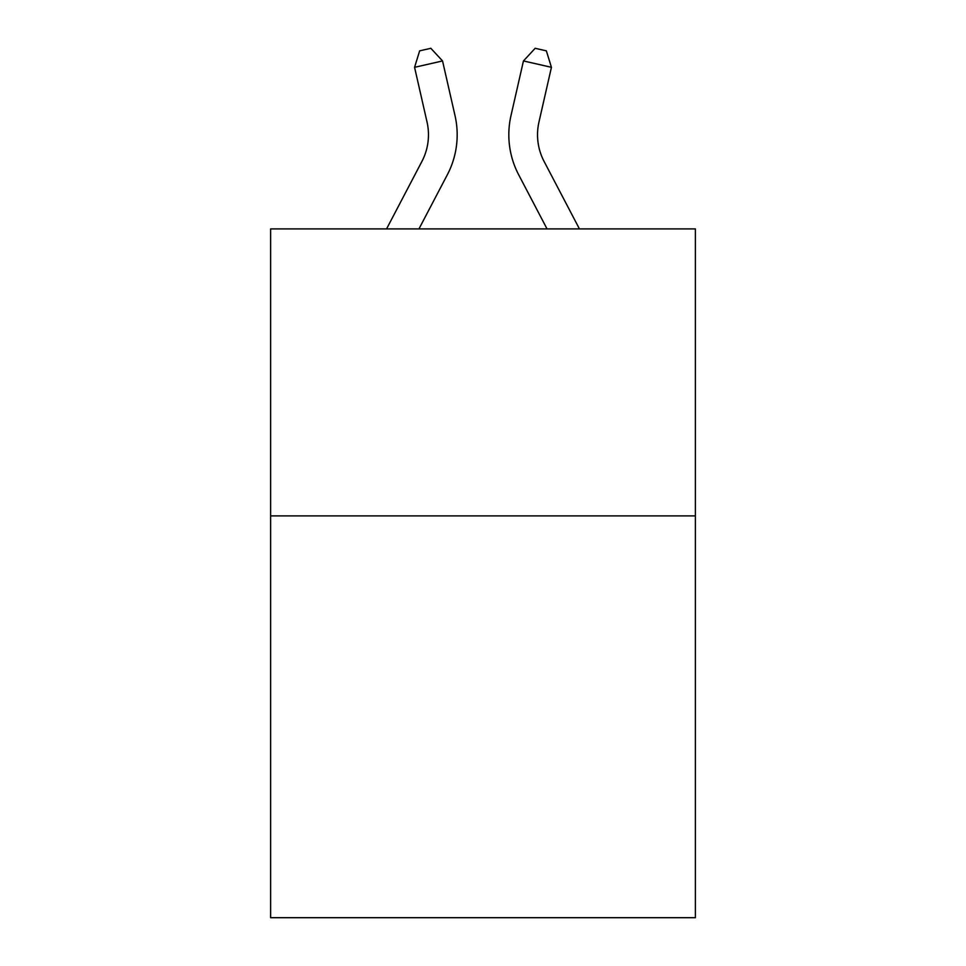 <?xml version="1.0" encoding="UTF-8"?>
<svg xmlns="http://www.w3.org/2000/svg" width="966" height="966" viewBox="0 0 966 966"><rect width="100%" height="100%" fill="white"/><g stroke="black" fill="none" stroke-linecap="round" stroke-linejoin="round"><path stroke-width="1.45" d="M695.375 515.904L695.375 917.7L270.625 917.7L270.625 228.918L695.375 228.918L695.375 515.904L270.625 515.904M386.557 228.918L421.913 161.419A57.405 57.405 -42.7 0 0 427.032 122.03L414.571 67.318L419.642 50.848L430.836 48.3L442.549 60.943L455.022 115.654A86.095 86.095 157.4 0 1 447.343 174.737L418.954 228.918M579.443 228.918L544.087 161.419A57.405 57.405 42.7 0 1 538.968 122.03L551.429 67.318L523.451 60.943L510.978 115.654A86.095 86.095 -157.4 0 0 518.657 174.737L547.046 228.918M421.913 161.419A57.405 57.405 -22.6 0 0 427.032 122.03A57.405 57.405 -22.6 0 1 421.913 161.419A57.405 57.405 -22.6 0 0 427.032 122.03A57.405 57.405 -22.6 0 1 421.913 161.419A57.405 57.405 -22.6 0 0 427.032 122.03A57.405 57.405 -22.6 0 1 421.913 161.419A57.405 57.405 -22.6 0 0 427.032 122.03A57.405 57.405 -22.6 0 1 421.913 161.419A57.405 57.405 -22.6 0 0 427.032 122.03A57.405 57.405 -22.6 0 1 421.913 161.419A57.405 57.405 -22.6 0 0 427.032 122.03A57.405 57.405 -22.6 0 1 421.913 161.419A57.405 57.405 -22.6 0 0 427.032 122.03A57.405 57.405 -22.6 0 1 421.913 161.419A57.405 57.405 -22.6 0 0 427.032 122.03A57.405 57.405 -22.6 0 1 421.913 161.419A57.405 57.405 -22.6 0 0 427.032 122.03A57.405 57.405 -22.6 0 1 421.913 161.419A57.405 57.405 -22.6 0 0 427.032 122.03A57.405 57.405 -22.6 0 1 421.913 161.419A57.405 57.405 -22.6 0 0 427.032 122.03A57.405 57.405 -22.6 0 1 421.913 161.419M442.549 60.943L455.022 115.654L442.549 60.943L455.022 115.654L442.549 60.943L455.022 115.654L442.549 60.943L455.022 115.654L442.549 60.943L455.022 115.654L442.549 60.943L455.022 115.654L442.549 60.943L455.022 115.654L442.549 60.943L455.022 115.654L442.549 60.943L455.022 115.654L442.549 60.943L455.022 115.654L442.549 60.943L455.022 115.654L442.549 60.943L414.571 67.318M544.087 161.419A57.405 57.405 22.6 0 1 538.968 122.03A57.405 57.405 22.6 0 0 544.087 161.419A57.405 57.405 22.6 0 1 538.968 122.03A57.405 57.405 22.6 0 0 544.087 161.419A57.405 57.405 22.6 0 1 538.968 122.03A57.405 57.405 22.6 0 0 544.087 161.419A57.405 57.405 22.6 0 1 538.968 122.03A57.405 57.405 22.6 0 0 544.087 161.419A57.405 57.405 22.6 0 1 538.968 122.03A57.405 57.405 22.6 0 0 544.087 161.419A57.405 57.405 22.6 0 1 538.968 122.03A57.405 57.405 22.6 0 0 544.087 161.419A57.405 57.405 22.6 0 1 538.968 122.03A57.405 57.405 22.6 0 0 544.087 161.419A57.405 57.405 22.6 0 1 538.968 122.03A57.405 57.405 22.6 0 0 544.087 161.419A57.405 57.405 22.6 0 1 538.968 122.03A57.405 57.405 22.6 0 0 544.087 161.419A57.405 57.405 22.6 0 1 538.968 122.03A57.405 57.405 22.6 0 0 544.087 161.419A57.405 57.405 22.6 0 1 538.968 122.03A57.405 57.405 22.6 0 0 544.087 161.419M523.451 60.943L510.978 115.654L523.451 60.943L510.978 115.654L523.451 60.943L510.978 115.654L523.451 60.943L510.978 115.654L523.451 60.943L510.978 115.654L523.451 60.943L510.978 115.654L523.451 60.943L510.978 115.654L523.451 60.943L510.978 115.654L523.451 60.943L510.978 115.654L523.451 60.943L510.978 115.654L523.451 60.943L510.978 115.654L523.451 60.943L535.164 48.3L546.358 50.848L551.429 67.318"/></g></svg>
